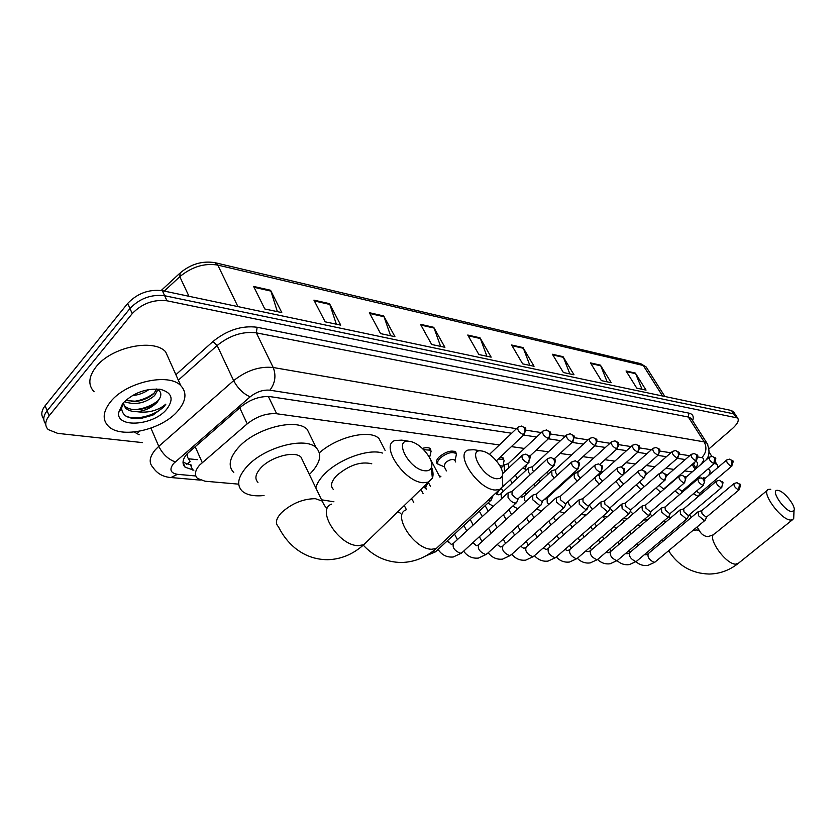 <?xml version="1.0" encoding="UTF-8"?>
<svg xmlns="http://www.w3.org/2000/svg" width="836" height="836" viewBox="0 0 836 836"><rect width="100%" height="100%" fill="white"/><g stroke="black" fill="none" stroke-linecap="round" stroke-linejoin="round"><path stroke-width="1.25" d="M422.358 448.409C426.13 447.302 428.805 447.406 430.394 448.702L431.083 451.43M438.221 464.273L437.144 463.635C435.713 462.036 436.392 459.8 439.193 456.926C445.849 451.586 451.367 449.935 455.756 451.952L456.404 454.533M500.189 457.219L503.523 458.086M575.252 473.197L580.738 469.79M601.126 471.995L603.623 471.18M439.485 476.301L440.917 476.269M499.374 444.94L276.664 413.747C266.59 413.005 256.777 416.37 247.226 423.831L199.637 465.067C194.913 470.574 194.192 475.036 197.495 478.432L205.029 481.212L238.709 484.159M511.663 433.236L270.55 396.692C260.445 395.846 250.643 399.159 241.123 406.641L187.118 453.781L187.703 457.511L189.772 460.835M692.166 471.953L684.653 470.898M673.91 469.393L665.853 468.264M654.964 466.739L646.322 465.527M635.297 463.99L626.039 462.684M614.857 461.127L604.94 459.737M593.602 458.149L582.974 456.655M571.479 455.045L560.099 453.457M548.437 451.816L536.263 450.113M524.423 448.451L511.381 446.623M699.324 478.035L700.098 475.726M410.779 499.238L412.138 499.353M426.329 489.081L425.315 488.485L424.813 485.653M187.118 453.781C182.467 459.277 181.799 463.75 185.111 467.199L193.879 470.187M191.716 465.255L183.021 462.308M142.475 442.61L57.694 433.361L48.185 429.558C44.663 425.817 44.977 421.24 49.125 415.826L132.224 313.615C141.963 303.541 153.542 299.267 166.981 300.793L737.603 417.99C739.337 420.341 737.582 423.883 732.357 428.638L709.116 448.723M43.765 418.972C40.765 415.241 41.225 410.821 45.144 405.7L127.709 303.395L129.967 308.494C139.664 298.421 151.232 294.167 164.661 295.735L733.653 413.82L735.983 415.523L733.653 413.82L164.661 295.735C151.232 294.167 139.664 298.421 129.967 308.494L47.13 410.748L129.967 308.494L132.224 313.615M45.74 424.019C42.73 420.299 43.19 415.879 47.13 410.748C43.19 415.879 42.73 420.299 45.74 424.019M685.248 459.549L677.244 458.337M666.417 456.696L657.838 455.39M646.865 453.729L637.669 452.339M626.551 450.646L616.686 449.151M605.41 447.448L594.845 445.849M583.413 444.115L572.096 442.401M560.496 440.635L548.374 438.806M536.597 437.019L523.618 435.044M695.824 467.888C697.673 465.182 697.987 463.175 696.754 461.88L695.792 461.284M694.894 462.057L693.619 464.377M127.709 303.395C137.386 293.331 148.933 289.089 162.351 290.688L731.49 410.518L733.83 412.232M563.056 356.669L573.987 374.789L563.38 372.522L552.418 354.255L563.056 356.669L563.391 357.338L552.836 354.955M600.415 365.144L611.231 382.71L601.324 380.599L590.477 362.887L600.415 365.144L600.739 365.792L590.885 363.566M635.35 373.075L646.05 390.119L636.781 388.155L626.049 370.965L635.35 373.075L635.673 373.713L626.457 371.623M433.727 327.315L444.909 347.306L431.658 344.484L420.477 324.305L433.727 327.315L434.062 328.057L420.895 325.068M383.703 315.956L394.926 336.668L380.579 333.616L369.355 312.706L383.703 315.956L384.037 316.729L369.784 313.5M329.509 303.656L340.733 325.131L325.152 321.818L313.928 300.124L329.509 303.656L329.844 304.45L314.357 300.95M270.582 290.28L281.774 312.58L264.782 308.965L253.611 286.435L270.582 290.28L270.916 291.106L254.039 287.291M523.033 347.588L534.058 366.283L522.667 363.859L511.611 344.996L523.033 347.588L523.367 348.278L512.04 345.707M480.042 337.828L491.15 357.15L478.882 354.537L467.752 335.037L480.042 337.828L480.366 338.538L468.181 335.779M486.897 356.251L480.366 338.538M529.867 365.395L523.367 348.278M277.364 311.65L270.916 291.106M336.354 324.201L329.844 304.45M390.579 335.748L384.037 316.729M440.603 346.397L434.062 328.057M642.027 389.262L635.673 373.713M607.145 381.843L600.739 365.792M569.849 373.901L563.391 357.338M178.005 410.737C162.414 429.767 120.98 439.339 108.356 426.182C102.138 419.724 102.88 411.594 110.561 401.771C126.027 381.968 168.966 372.511 180.806 385.689C187.128 392.523 186.198 400.872 178.005 410.737M94.113 391.77C87.853 385.082 88.48 376.806 95.994 366.952C111.104 347.055 153.646 338.183 165.622 351.799L169.917 361.382M125.494 400.538L137.041 401.343C143.991 400.11 149.539 397.539 153.688 393.641L156.719 389.148M124.355 401.635C135.035 405.345 145.109 403.339 154.555 395.637L157.91 389.743M122.85 403.255L124.533 405.878C127.981 409.097 133.196 410.267 140.166 409.4C147.251 408.198 152.915 405.606 157.178 401.635L159.718 398.323C161.944 393.923 160.784 390.82 156.238 388.959M159.718 398.323L157.346 402.022C152.236 407.445 145.537 410.675 137.219 411.73C131.869 411.709 127.918 410.434 125.39 407.916L124.533 405.888M123.226 402.827L125.39 407.916M132.255 395.616C138.536 395.02 144.116 392.983 148.975 389.513M122.735 403.391C133.405 392.795 145.986 388.123 160.47 389.367C172.08 392.586 174.149 399.211 166.688 409.232C153.866 425.388 117.082 428.534 118.482 412.838L122.735 403.391M123.467 402.555L121.586 408.052C122.192 416.056 128.765 419.494 141.315 418.355L152.894 415.126L163.772 406.986L165.852 404.154L162.989 406.38C155.465 411.218 146.885 413.005 137.219 411.73M131.534 401.667C140.155 400.852 147.742 397.957 154.305 392.983M134.606 409.682C143.499 408.877 151.295 405.899 158.004 400.747M125.87 416.067C137.543 421.428 159.645 413.747 165.852 404.154M424.897 470.783C428.136 471.086 430.258 470.072 431.271 467.752C434.887 460.521 420.623 442.913 410.037 441.46L409.441 441.366C392.826 438.367 409.044 469.654 424.897 470.783M431.512 467.01C433.215 471.504 433.497 475.235 432.379 478.192L428.471 482.121L423.12 482.727C404.091 481.87 379.701 445.003 394.937 440.52L401.75 440.133M303.05 461.388L300.991 457.114C294.711 450.416 270.749 456.769 260.769 467.982C255.429 473.991 254.499 478.777 257.958 482.341M264.04 495.529C254.154 496.542 246.892 495.079 242.241 491.15C236.295 485.089 237.852 476.907 246.902 466.582C264.051 447.155 305.568 436.235 316.217 447.782C322.215 454.23 320.428 462.642 310.846 473.009L309.351 474.482M233.798 472.539C227.81 466.342 229.294 458.065 238.239 447.72C255.168 428.231 296.508 417.624 307.24 429.432L310.825 436.758M496.835 478.777L500.179 478.349L502.143 476.238C505.529 469.633 491.652 452.307 481.996 451.032L481.505 450.959C466.676 448.242 482.79 477.826 496.835 478.777M502.875 486.249L502.143 476.238L502.875 486.249L499.604 489.541L495.152 490.042C478.108 489.332 454.429 454.011 468.108 450.04L473.772 449.716M371.769 463.781C360.797 461.159 349.093 465.098 336.678 475.6C331.255 481.431 330.126 486.009 333.282 489.332M333.93 501.788L321.557 499.813M315.83 487.942C316.834 483.657 319.645 479.132 324.263 474.346C338.444 459.257 368.676 448.326 382.439 453.06M319.362 452.83C337.378 436.653 370.212 429.067 379.011 438.576L382.031 444.438M791.817 511.59L794.001 510.535C796.269 506.428 784.147 491.066 778.159 490.418L777.961 490.387C769.433 488.715 784.043 511.193 791.817 511.59M793.834 515.06L793.709 518.456L792.371 519.846L790.542 520.055C780.667 519.814 760.394 491.526 768.462 489.394L770.761 489.259M639.979 526.366L637.847 524.977M683.932 489.572L685.405 489.582M487.973 500.367L490.607 500.586L491.631 498.862M492.111 496.511L499.897 489.405M491.056 500.294L492.916 495.905M511.956 491.537L508.069 492.707L508.037 497.43C510.054 500.67 512.395 502.561 515.049 503.105L516.596 502.687L517.129 501.37M547.141 459.048L512.06 491.484L512.04 494.891L517.108 498.998L518.435 498.413M426.454 489.206C425.179 487.806 425.806 485.82 428.314 483.26L428.638 482.957M536.587 494.024L532.741 495.173L532.783 499.813L539.607 505.372L541.049 504.975L541.561 503.774M571.437 462.245L536.67 493.982L536.712 497.336L541.644 501.349L542.877 500.816M560.193 496.417L556.389 497.535L556.504 502.102L563.161 507.536L564.509 507.17L564.979 506.062M594.72 465.318L560.266 496.375L560.36 499.677L565.167 503.606L566.327 503.115M582.849 498.705L579.076 499.813L579.275 504.296L585.754 509.615L587.468 508.257M617.031 468.264L582.911 498.674L583.058 501.924L587.739 505.77L588.816 505.32M496.563 494.149L499.113 490.45L501.506 488.569M604.606 500.91L600.875 501.987L601.136 506.407L607.458 511.622L609.068 510.357M638.453 471.096L604.658 500.889L604.856 504.077L609.423 507.849L610.426 507.431M659.019 473.813L625.558 503.011L621.817 504.087L622.141 508.434L628.317 513.544L629.832 512.374M625.558 503.011L625.798 506.146L630.26 509.845L631.201 509.458M678.801 476.436L645.664 505.048L641.975 506.104L642.351 510.378L648.381 515.394L649.802 514.307M645.664 505.048L645.946 508.142L650.303 511.757L651.181 511.413M664.986 507.034L661.37 508.048L661.809 512.259L667.692 517.17L669.04 516.157M697.82 478.955L665.017 507.024L665.341 510.054L669.594 513.607L670.42 513.283M716.138 481.39L683.66 508.915L680.055 509.918L680.546 514.067L686.304 518.884L687.568 517.944M683.66 508.915L684.015 511.904L688.174 515.394L688.958 515.091M733.778 483.73L701.634 510.744L698.07 511.726L698.614 515.802L704.236 520.535L705.427 519.658M701.634 510.744L702.031 513.691L706.096 517.108L706.828 516.826M429.129 456.822L429.62 457.689M423.664 449.684L430.394 450.186L431.062 451.325L430.341 454.376M446.466 470.908L444.146 466.561L445.316 462.799C449.068 459.8 452.171 458.859 454.638 459.988L455.035 460.72M508.1 463.74L504.307 464.931L504.307 469.414L505.393 471.044M444.24 466.728L438.315 464.367C436.967 462.872 437.615 460.772 440.238 458.076C446.476 453.07 451.649 451.524 455.766 453.415L456.393 454.481L455.756 457.313M542.491 431.48L508.215 463.687L508.81 467.836M532.292 466.749L528.53 467.909L528.603 472.33L530.285 474.629M566.369 435.19L532.396 466.707L532.448 469.895L533.65 471.525M555.512 469.644L551.781 470.783L551.927 475.13L554.184 477.993M589.265 438.754L555.595 469.602L555.71 472.737L557.497 474.973M499.75 465.474L502.854 466.289M498.319 458.974L503.554 459.486L504.118 460.448L503.606 462.893M577.801 472.413L574.113 473.531L574.322 477.816L577.133 481.17M611.231 442.181L577.875 472.382L578.031 475.475L580.435 478.192M522.657 468.223L525.468 469.174L526.293 464.837M526.534 464.607L526.157 465.537M594.866 477.544L595.849 480.397L599.193 484.159M632.34 445.463L599.297 475.057L599.496 478.098L602.495 481.222M615.839 481.379L620.427 486.991M619.445 478.182L620.145 480.627L623.75 484.054M636.238 484.817L640.867 489.656M639.477 481.975L644.326 486.636M659.082 485.277L663.335 488.914L664.171 488.59M655.957 487.994L660.576 492.174M597.176 475.705L600.99 473.542M678.059 488.328L681.685 491.108L682.479 490.805M675.007 490.951L679.637 494.515M696.409 491.181L699.398 493.219L700.14 492.947M693.399 493.742L698.311 496.5M698.572 496.281L698.771 495.758M707.935 469.027C710.495 469.916 710.736 472.037 708.635 475.391M702.982 478.443L704.027 477.44L702.658 478.255M714.602 463.332L717.058 464.576L718.187 467.251M702.888 478.391L704.027 477.44M195.133 446.549L202.228 462.559M190.138 461.681L186.7 464.356M184.328 465.401L183.805 465.547M197.244 459.675L188.424 458.776M239.754 407.832L247.226 423.831M268.377 396.473L276.664 413.747M692.093 464.471L695.165 469.372M190.577 465.15L192.74 470.072M516.449 428.68L269.871 390.193C263.11 389.597 256.537 391.812 250.163 396.828L173.543 463.541C169.081 469.487 170.398 473.082 177.483 474.325L195.823 475.987M170.377 477.492L170.952 477.534C163.104 476.959 157.116 473.584 152.998 467.428C148.609 462.841 149.393 456.937 155.371 449.716L158.767 446.351L150.94 428.136M200.212 480.115L170.952 477.534L177.483 474.325M139.163 434.772L134.241 432.024M137.365 431.627L138.212 432.546M175.884 374.706L213.023 341.454C227.214 330.053 241.917 325.308 257.143 327.252L688.916 413.13C692.856 414.05 694.089 416.579 692.616 420.707M166.981 300.793L162.351 290.688M49.125 415.826L45.144 405.7M735.826 417.133L731.49 410.518M175.236 461.88C168.224 459.34 162.727 454.157 158.767 446.351L233.641 380.641L217.141 345.508L178.329 380.161M250.163 396.828C243.391 393.871 237.884 388.479 233.641 380.641C246.463 370.494 259.651 366.105 273.215 367.506L256.318 332.853C242.795 331.171 229.733 335.393 217.141 345.508L213.023 341.454M269.871 390.193C275.18 383.201 276.298 375.636 273.215 367.506L704.173 441.878L688.331 417.028L256.318 332.853L257.143 327.252M699.356 465.767L700.965 464.137C704.267 460.542 704.549 458.368 701.801 457.616C706.305 452.893 707.099 447.647 704.173 441.878L706.911 443.111L707.768 444.512M691.957 419.682L691.1 418.334L688.331 417.028L688.916 413.13M701.801 457.616L697.882 456.999M689.658 455.724L679.229 454.094M670.869 452.788L659.855 451.064M651.369 449.747L639.718 447.929M631.096 446.581L618.776 444.658M610.008 443.289L596.967 441.251M588.053 439.861L574.259 437.709M565.188 436.287L550.569 434.009M541.331 432.567L525.844 430.153M215.228 262.734L640.721 363.66L643.281 365.499L217.778 265.085L215.04 262.692C202.458 260.633 190.848 264.04 180.21 272.902L179.803 276.695L164.243 291.085M647.127 368.498L646.197 367.014L643.281 365.499L662.572 396.003M237.926 306.603L217.778 265.085C204.465 262.912 191.799 266.788 179.803 276.695L188.978 296.289M324.107 504.975L322.153 501.046L315.423 498.705C303.144 498.726 291.848 503.376 281.513 512.656C276.026 518.613 274.981 523.273 278.378 526.638C282.547 535.082 288.023 542.156 294.805 547.862C304.45 555.679 315.35 559.629 327.524 559.702C340.795 559.388 352.876 554.404 363.733 544.738L367.819 540.798M331.589 504.139C315.778 509.552 338.81 545.793 358.236 545.647L363.733 544.738L428.471 482.121M406.077 509.866C391.823 514.673 414.217 549.43 431.679 549.252L436.277 548.5L439.59 545.417M767.364 490.304L714.623 533.838C706.086 536.461 725.46 564.446 735.743 564.164L738.815 562.931M700.087 531.811L699.46 530.808L697.036 529.951L693.075 530.306M527.589 462.925C529.428 460.845 529.773 458.536 528.624 455.975L525.896 454.084L522.301 455.192C521.215 458.034 522.981 460.615 527.589 462.925L529 462.298M432.442 551.614L434.501 552.063L436.308 551.07M552.847 466.154C554.665 464.126 555.01 461.859 553.86 459.361L551.154 457.501L547.643 458.577C546.65 461.357 548.374 463.886 552.847 466.154L554.153 465.589M507.337 493.386L453.718 543.024C451.942 547.131 454.157 550.548 460.375 553.286L462.298 552.377M447.041 541.091L448.409 542.209M577.028 469.247C578.825 467.261 579.16 465.046 578.021 462.601L575.335 460.772L571.908 461.817C570.988 464.544 572.691 467.021 577.028 469.247L578.24 468.735M532.062 495.79L478.882 544.393C477.22 548.406 479.404 551.76 485.434 554.467L487.231 553.631M472.831 542.721L473.437 543.536M600.196 472.215C601.972 470.271 602.296 468.108 601.168 465.704L598.503 463.917L595.138 464.931C594.302 467.596 595.984 470.02 600.196 472.215L601.324 471.744M555.762 498.099L503.021 545.72C501.475 549.639 503.627 552.93 509.49 555.595L511.162 554.822M622.402 475.057C624.168 473.155 624.482 471.034 623.363 468.682L620.72 466.916L617.428 467.909C616.654 470.522 618.316 472.894 622.402 475.057L623.457 474.618M578.502 500.325L526.21 546.984C524.768 550.819 526.899 554.049 532.595 556.672L534.162 555.971M643.72 477.784C645.465 475.924 645.779 473.845 644.66 471.535L642.038 469.811L638.819 470.772C638.119 473.322 639.749 475.663 643.72 477.784L644.702 477.387M600.332 502.467L548.51 548.197C547.172 551.959 549.262 555.125 554.811 557.716L556.274 557.069M664.202 480.397L665.738 477.513L665.122 474.273L662.52 472.58L659.364 473.521C658.726 476.029 660.335 478.317 664.202 480.397L665.122 480.042M621.326 504.526L569.964 549.377C568.71 553.045 570.789 556.17 576.182 558.72L577.551 558.114M683.879 482.915L685.395 480.083L684.788 476.917L682.207 475.245L679.114 476.165C678.529 478.62 680.128 480.867 683.879 482.915L684.747 482.581M641.505 506.501L590.613 550.506C589.453 554.101 591.501 557.163 596.747 559.681L598.043 559.127M702.825 485.34L704.32 482.56L703.713 479.456L701.153 477.816L698.112 478.704C697.59 481.118 699.157 483.323 702.825 485.34L703.63 485.037M660.942 508.413L610.52 551.593C609.444 555.125 611.461 558.135 616.571 560.611L617.783 560.099M721.05 487.67L722.534 484.953L721.928 481.891L719.399 480.282L716.41 481.149C715.94 483.511 717.487 485.685 721.05 487.67L721.813 487.388M679.658 510.263L629.707 552.638C628.703 556.107 630.699 559.065 635.684 561.51L636.823 561.029M738.616 489.927L739.473 484.253L736.965 482.665L734.039 483.511C733.611 485.831 735.147 487.963 738.616 489.927L739.327 489.656M697.694 512.04L648.213 553.651C647.294 557.048 649.258 559.953 654.128 562.377L655.194 561.928M523.284 434.605C525.071 432.557 525.416 430.289 524.297 427.813L521.758 426.015L518.09 427.112C517.066 429.819 518.801 432.316 523.284 434.605L524.684 434.02M548.082 438.377C549.858 436.371 550.192 434.156 549.074 431.731L546.556 429.965L542.972 431.031C542.031 433.675 543.734 436.131 548.082 438.377L549.388 437.834M571.845 441.983C573.6 440.029 573.924 437.855 572.817 435.483L570.319 433.748L566.808 434.783C565.951 437.374 567.623 439.778 571.845 441.983L573.057 441.492M527.882 468.515L501.025 493.459L501.506 498.778M594.636 445.452C596.371 443.529 596.695 441.408 595.587 439.078L593.111 437.374L589.673 438.377C588.878 440.917 590.54 443.279 594.636 445.452L595.765 444.992M551.185 471.326L524.527 495.779L524.559 500.168L525.593 501.704M616.508 448.765L618.044 445.807L617.438 442.526L614.982 440.854L611.618 441.836C610.886 444.324 612.516 446.633 616.508 448.765L617.564 448.357M573.559 474.043L547.11 498.016L547.214 502.331L548.74 504.442M637.513 451.962L639.028 449.057L638.432 445.839L635.987 444.198L632.695 445.149C632.026 447.594 633.636 449.862 637.513 451.962L638.505 451.586M568.072 501.548L569.002 504.411L571.009 507.013M657.713 455.024L659.207 452.182L658.611 449.026L656.187 447.406L652.958 448.336C652.352 450.74 653.94 452.966 657.713 455.024L658.632 454.68M589.265 504.923L592.431 509.437M677.139 457.982L678.623 455.192L678.017 452.088L675.624 450.5L672.447 451.409C671.904 453.76 673.461 455.954 677.139 457.982L678.006 457.658M610.04 508.152L613.07 511.726M695.845 460.824L696.712 455.045L694.34 453.478L691.215 454.366C690.724 456.665 692.26 458.818 695.845 460.824L696.66 460.521M630.323 511.266L632.967 513.889M713.86 463.562L714.717 457.888L712.366 456.341L709.294 457.208C708.855 459.476 710.381 461.587 713.86 463.562L714.634 463.28M649.917 514.046L652.153 515.937M731.239 466.195L732.075 460.626L729.744 459.11L726.735 459.957C726.338 462.183 727.832 464.262 731.239 466.195L731.96 465.945M668.904 516.617L670.681 517.881M693.117 463.583L696.2 468.484M425.315 488.485L424.636 487.179M437.144 463.635L436.434 462.287M183.021 462.402L185.111 467.199M737.603 417.99L733.276 411.385M705.877 460.155C709.639 455.913 709.983 450.238 706.911 443.111L691.978 419.703M640.721 363.66L646.197 367.014L664.86 396.494M161.212 290.479L179.27 273.769M159.248 389.179L160.47 389.367M121.586 408.052L118.482 412.838M180.806 385.689L165.622 351.799M409.515 441.377L401.646 440.112M431.271 467.752L432.379 478.192M316.217 447.782L307.24 429.432M300.991 457.114L322.153 501.046C324.358 505.728 325.988 507.964 327.043 507.745M363.273 545.156C373.796 556.536 386.525 562.314 401.468 562.482C414.228 562.2 425.827 557.539 436.277 548.5L499.604 489.541M481.546 450.959L473.709 449.705M385.093 450.395L379.011 438.576M397.915 511.674L400.58 513.325M668.581 550.757C678.247 565.742 691.748 573.506 709.095 574.039C719.545 573.872 729.065 570.476 737.655 563.861L792.371 519.846M713.453 534.779L707.967 536.649M794.001 510.535L793.709 518.456M655.152 528.342L656.229 530.139M662.028 539.816L662.917 541.3M688.059 487.315L687.537 486.479M697.088 526.962L699.46 530.808C701.279 534.068 703.849 536.001 707.183 536.597M689.512 514.621L691.247 517.463M490.607 500.586L435.472 551.854L425.67 555.982M525.896 454.084C530.066 457.198 531.675 453.844 528.436 462.841L502.52 486.97M404.279 505.519L406.359 509.594M521.758 455.704L502.561 473.698M451.774 544.257L452.966 543.703M516.167 502.958L461.524 553.087L453.258 556.995C446.915 557.581 441.847 555.062 438.054 549.451M411.646 498.392L413.747 502.467M551.154 457.501C555.25 460.385 556.954 457.909 553.641 466.08L517.912 498.893M451.189 544.299L447.573 540.599M420.926 489.415L423.047 493.491M518.215 498.705L516.596 502.687M476.896 545.605L478.182 545.02M540.652 505.237L486.51 554.278L478.401 558.082C472.34 558.678 467.418 556.368 463.635 551.154M454.544 534.12L457.417 539.607M425.817 487.994L424.73 485.925M575.335 460.772C577.979 463.123 581.522 460.249 577.77 469.174L542.397 501.255M476.311 545.657L472.936 542.616M463.855 525.457L466.76 530.954M542.689 501.077L541.049 504.975M501.025 546.911L502.373 546.284M564.143 507.41L510.503 555.418L502.551 559.127C496.751 559.733 491.965 557.602 488.193 552.753M470.25 519.511L473.176 525.018M479.404 536.691L481.985 541.55M598.503 463.917C602.422 466.833 604.01 463.802 600.885 472.141L565.878 503.512M500.43 546.953L497.284 544.518M479.31 511.089L482.278 516.596M488.558 528.289L491.181 533.149M566.139 503.345L564.509 507.17M524.203 548.155L525.614 547.507M586.673 509.5L533.546 556.515L525.75 560.13C520.18 560.737 515.53 558.782 511.789 554.258M485.173 505.644L488.151 511.151M494.484 522.855L497.117 527.725M503.272 539.095L505.592 543.39M620.72 466.916C624.565 469.801 626.164 466.843 623.05 474.994L588.408 505.686M523.597 548.207L520.703 546.284M503.408 514.662L506.073 519.543M512.29 530.933L514.642 535.228M588.659 505.519L587.029 509.27M546.493 549.356L547.956 548.677M608.326 511.507L555.7 557.56L548.05 561.092C542.71 561.708 538.185 559.901 534.486 555.679M508.831 509.688L511.517 514.568M517.766 525.959L520.138 530.264M526.22 541.352L528.289 545.124M642.038 469.811C645.841 472.706 647.377 469.665 644.337 477.722L610.05 507.765M545.877 549.398L543.254 547.925M526.555 518.006L528.948 522.312M535.092 533.41L537.193 537.193M610.28 507.619L608.65 511.298M567.937 550.506L569.441 549.816M629.132 513.44L577.018 558.573L569.515 562.022C564.373 562.628 559.974 560.966 556.327 557.027M531.581 513.45L533.985 517.766M540.16 528.875L542.271 532.657M548.291 543.463L550.13 546.775M662.52 472.58C666.229 475.329 667.828 472.622 664.777 480.345L630.846 509.772M567.32 550.558L564.979 549.451M548.824 521.121L550.945 524.914M557.027 535.73L558.887 539.042M631.065 509.626L629.435 513.231M588.586 551.614L590.132 550.914M649.144 515.289L597.541 559.545L590.185 562.921C585.252 563.527 580.989 561.991 577.383 558.323M553.463 516.962L555.606 520.755M561.708 531.591L563.579 534.904M569.535 545.459L571.155 548.332M682.207 475.245C685.802 478.234 687.223 474.273 684.423 482.863L650.857 511.695M587.969 551.666L585.921 550.872M570.246 524.036L572.127 527.359M578.136 537.924L579.776 540.798M651.066 511.559L649.436 515.101M608.483 552.69L610.061 551.969M668.413 517.076L617.323 560.486L610.102 563.777C605.337 564.384 601.178 562.962 597.625 559.514M574.531 520.253L576.422 523.566M582.462 534.141L584.103 537.025M589.997 547.329L591.418 549.816M701.153 477.816C704.727 480.784 706.086 476.896 703.327 485.298L670.117 513.544M607.866 552.742L606.131 552.188M583.894 514.673L584.782 516.199M590.874 526.784L592.536 529.658M598.482 539.993L599.903 542.47M670.315 513.419L668.695 516.899M627.679 553.725L629.278 552.993M686.983 518.801L636.395 561.395L629.309 564.613C624.701 565.209 620.646 563.882 617.146 560.632M594.824 523.326L596.486 526.21M602.463 536.545L603.895 539.021M609.726 549.106L610.949 551.227M719.399 480.282C722.9 483.208 724.279 479.404 721.531 487.628L688.665 515.331M627.052 553.777L625.641 553.422M603.069 516.178L604.731 519.01M610.75 529.355L612.203 531.842M618.076 541.937L619.319 544.058M688.854 515.206L687.244 518.623M646.197 554.717L647.816 553.986M704.884 520.452L654.797 562.262L647.837 565.408C643.386 566.003 639.435 564.77 635.987 561.719M614.387 526.21L615.839 528.697M621.744 538.802L622.977 540.923M628.745 550.778L629.79 552.565M736.965 482.665C740.435 485.549 741.783 481.808 739.076 489.875L706.556 517.045M645.57 554.77L644.493 554.571M622.496 519.177L623.969 521.674M629.916 531.78L631.17 533.901M636.99 543.776L638.046 545.563M706.733 516.941L705.124 520.295M428.293 482.299L430.435 486.374M521.758 426.015C525.698 429.161 527.223 425.639 524.151 434.542L496.406 460.793M429.192 456.874L439.955 477.189M429.589 457.553L431.062 451.325M430.394 450.186L429.234 448.012M517.568 427.614L489.426 454.418M501.067 467.972L503.606 465.589M437.636 463.102L436.507 460.981M546.556 429.965C550.381 432.933 551.979 429.798 548.897 438.315L529.533 456.393M454.638 459.988L455.714 461.995M455.014 460.626L456.393 454.481M455.766 453.415L454.617 451.294M498.716 494.807L500.367 494.055M493.303 506.376L487.984 503.021M570.319 433.748C574.113 436.768 575.617 433.445 572.608 441.93L554.122 458.964M498.141 494.828L495.738 493.282M522.207 497.106L523.921 496.323M517.86 508.769L512.719 506.125M501.412 488.402L503.126 491.505M593.111 437.374C596.789 440.238 598.367 437.28 595.347 445.389L577.54 461.608M521.622 497.127L520.326 496.678M510.284 479.749L512.154 483.114M502.927 466.227L504.118 460.448M503.554 459.486L502.426 457.47M544.779 499.311L546.545 498.517M541.477 510.995L536.534 508.967M515.373 475.036L517.244 478.391M525.039 492.352L526.137 494.306M614.982 440.854C617.668 443.279 620.573 440.415 617.177 448.723L599.882 464.283M525.144 468.599L526.053 470.219M533.932 484.19L535.03 486.144M564.227 513.064L559.493 511.569M538.603 479.895L539.711 481.849M547.883 496.281L548.27 496.96M599.224 475.088L596.768 475.83M635.987 444.198C638.777 446.727 641.327 443.456 638.14 451.91L621.2 467M547.267 471.932L548.385 473.897M556.64 488.339L557.027 489.029M586.151 514.986L581.637 513.962M560.935 484.441L561.322 485.131M656.187 447.406C659.677 450.196 661.234 447.291 658.298 454.983L641.494 469.79M569.473 476.698L569.87 477.377M652.623 448.629L623.917 474.064M607.302 516.763L603.017 516.157M675.624 450.5C679.031 453.227 680.608 450.405 677.693 457.94L660.649 472.81M672.144 451.68L645.988 474.618M627.742 518.404L623.666 518.163M694.34 453.478C697.726 456.466 699.021 452.506 696.367 460.782L663.868 488.851M664.056 488.736L663.732 489.457M690.933 454.606L666.323 475.987M647.513 519.908L643.657 520.002M712.366 456.341C715.626 459.131 717.11 455.745 714.362 463.52L682.197 491.045M682.375 490.931L681.413 492.989M709.032 457.438L685.604 477.596M666.7 521.256L663.011 521.664M729.744 459.11C732.953 461.838 734.447 458.588 731.709 466.164L699.878 493.167M700.045 493.062L698.499 496.333M726.484 460.166L703.996 479.352M717.058 464.576L715.491 462.109M711.802 456.31L709.147 452.161"/></g></svg>
